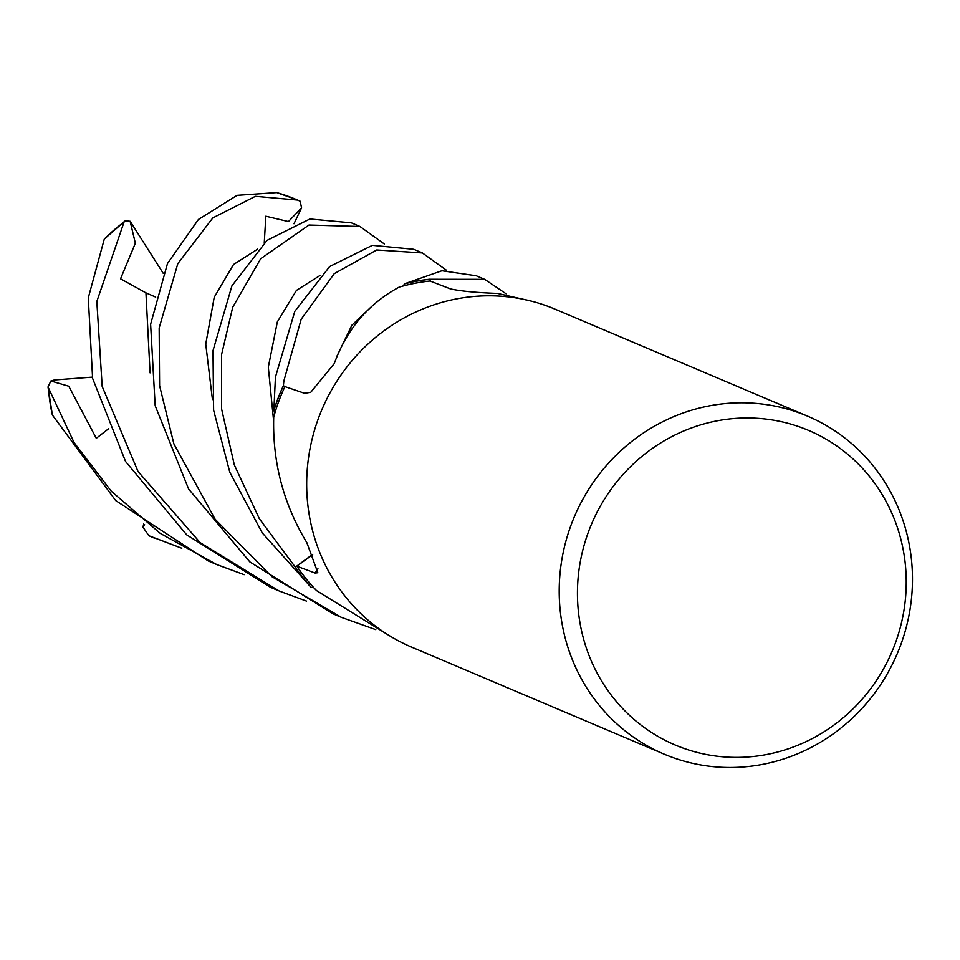 <?xml version="1.0" encoding="UTF-8"?>
<svg xmlns="http://www.w3.org/2000/svg" width="960" height="960" viewBox="0 0 960 960"><rect width="100%" height="100%" fill="white"/><g stroke="black" fill="none" stroke-linecap="round" stroke-linejoin="round"><path stroke-width="1.44" d="M359.94 226.488L351.408 222.864L309.924 218.988L267.036 240.372L231.924 285.852L212.988 350.712L213.612 410.208L229.812 472.272L262.284 532.932L311.076 587.292A183.48 175.272 -67 0 1 295.38 567.108L312.576 554.412L295.308 567.156L259.332 518.712L234.336 464.964L221.568 408.888L221.616 354.372L232.704 307.26L260.676 258.732L308.964 225.048L359.94 226.488L384.324 243.984M317.94 568.74A3099.744 1274.76 172.6 0 1 315.084 573.048L317.82 572.724L306.864 542.7C283.488 504.072 272.436 462.216 273.708 417.132A181.728 173.604 -67 0 1 274.812 413.244L273.912 410.484A183.48 175.272 -67 0 1 283.452 385.776L286.14 387.024L283.368 385.74L283.908 380.772L301.164 319.284L334.248 273.648L376.704 249.984L422.388 252.948L446.64 270.408M531.444 301.152L497.532 293.424C476.784 292.692 461.112 291.192 450.516 288.936L430.032 281.016A181.728 173.604 -67 0 0 402.9 286.068L404.784 283.8A183.48 175.272 -67 0 1 430.032 279.276L484.704 279.348L476.208 275.76L441.864 270.756L404.892 283.68L402.9 286.068A181.728 173.604 -67 0 0 399.12 287.136C368.412 303.744 346.8 329.22 334.26 363.576L310.776 392.28L304.596 393.312L284.916 386.592A181.728 173.604 -67 0 0 274.812 413.244L273.912 410.496A183.48 175.272 -67 0 1 283.452 385.776L286.092 387M315.084 573.048L296.832 566.184A181.728 173.604 -67 0 0 313.872 587.784A181.728 173.604 -67 0 0 316.56 590.604L389.628 635.808M664.224 754.164L411.696 647.148A183.564 175.356 -67 0 1 326.808 398.952A183.564 175.356 -67 0 1 554.94 309.12L807.468 416.124A183.564 175.356 -67 0 1 892.344 664.332A183.564 175.356 -67 0 1 664.224 754.164A183.564 175.356 -67 0 1 579.336 505.956A183.564 175.356 -67 0 1 807.468 416.124M887.496 661.38A170.844 163.212 -67 0 1 665.616 740.556A170.844 163.212 -67 0 1 596.184 513.984A170.844 163.212 -67 0 1 818.052 434.808A170.844 163.212 -67 0 1 887.496 661.38M312.684 554.652L296.832 566.184M311.076 587.292L313.872 587.784L311.076 587.292A183.48 175.272 -67 0 1 295.38 567.108L312.6 554.448M404.784 283.8A183.48 175.272 -67 0 1 430.032 279.276L430.164 281.064M310.932 587.268A183.564 175.356 -67 0 1 295.308 567.156M276.744 192.6L237.072 195.348L198.468 219.432L167.496 263.484L150.612 324.276L155.172 405.696L188.58 488.952L249.828 561.9L332.964 613.788L341.46 617.388L271.98 576.72L215.136 519.276L173.892 443.916L159.6 385.728L159.168 327.912L177.816 263.628L212.832 217.896L255.408 196.332L297.612 200.076L300.108 201.192L301.572 207.828L288.444 221.592L265.836 216.216L264.264 242.772M375.756 629.628L341.46 617.388M421.92 252.744L413.76 249.288L372.348 245.352L329.664 266.52L294.78 311.376L275.424 377.172L273.864 410.34A183.564 175.356 -67 0 1 283.368 385.74M306.552 601.116L279.144 590.988L200.124 542.616L138.024 471.48L102.18 386.472L96.816 301.488L124.068 222L125.16 220.824L130.14 221.292L135.348 243.216L120.54 278.808L145.944 292.86L155.676 297.084M125.16 220.824L104.28 239.088L88.284 297.876L92.604 378.396L125.532 461.448L186.744 534.888L270.516 587.328L278.172 590.58M181.788 548.244L148.908 535.74L142.992 527.22L144.636 524.736M244.164 574.68L216.696 564.528L160.188 533.34L111.336 491.256L74.088 442.572L48 386.952L50.856 381L68.772 386.22L96.288 438.3L108.768 428.616M48 386.952L52.38 415.044L115.692 500.556L208.164 560.904L216.696 564.528M484.704 279.348L506.268 293.916M50.856 381L54.372 379.968L92.328 377.124M130.14 221.292L163.26 273.36M142.992 527.22L143.652 524.016M404.892 283.68A183.564 175.356 -67 0 1 430.032 279.192M301.572 207.828L293.988 223.752M104.28 239.088A183.564 175.356 -67 0 1 124.068 222M154.368 538.116L152.916 537.504A183.564 175.356 -67 0 1 152.916 537.492A183.564 175.356 -67 0 1 148.98 535.764M52.38 415.044A183.564 175.356 -67 0 1 48.492 389.292M257.616 249.144L233.508 264.516L214.224 297.264L205.74 344.064L212.448 399.588M371.724 306.456L351.888 325.2L336.924 356.184M145.944 292.86L150.072 372.852M319.908 275.556L296.436 290.4L277.344 321.9L268.308 367.128L273.636 421.176M276.444 192.516A183.564 175.356 -67 0 1 296.16 199.464A183.564 175.356 -67 0 1 296.172 199.464L297.612 200.076M152.916 537.492L148.908 535.74M276.612 192.564L296.16 199.464"/></g></svg>
